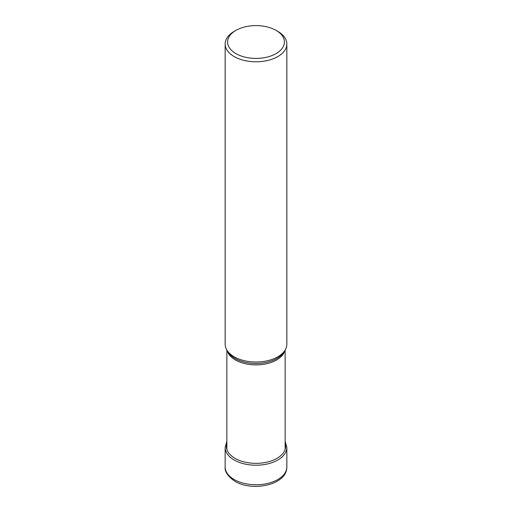 <?xml version="1.0" encoding="UTF-8"?>
<svg xmlns="http://www.w3.org/2000/svg" width="512" height="512" viewBox="0 0 512 512"><rect width="100%" height="100%" fill="white"/><g stroke="black" fill="none" stroke-linecap="round" stroke-linejoin="round"><path stroke-width="0.77" d="M286.842 43.987L286.842 344.205A30.842 17.805 180 0 1 285.12 350.08A30.842 17.805 180 0 1 234.189 356.8A30.842 17.805 180 0 1 226.88 350.08A30.842 17.805 180 0 1 225.158 344.205L225.158 43.987A30.842 17.805 0 0 0 234.189 56.582A30.842 17.805 0 0 0 277.811 56.582A30.842 17.805 0 0 0 286.842 43.987A30.842 17.805 0 0 0 277.811 31.398L276.09 30.406A28.416 16.403 0 0 0 235.91 30.406L235.91 30.406A28.416 16.403 0 0 0 235.91 53.606A28.416 16.403 0 0 0 276.09 53.606A28.416 16.403 0 0 0 276.09 30.406L277.811 31.398M235.91 30.406L234.189 31.398A30.842 17.805 0 0 0 225.158 43.987M226.854 443.11A29.638 17.114 0 0 0 235.04 458.336A29.638 17.114 0 0 0 269.805 461.382A29.638 17.114 0 0 0 285.146 443.11M286.842 466.95A30.842 17.805 180 0 1 267.802 483.405A30.842 17.805 180 0 1 234.189 479.539A30.842 17.805 180 0 1 225.158 466.95L225.158 447.411A30.842 17.805 0 0 0 234.189 460A30.842 17.805 0 0 0 267.802 463.859A30.842 17.805 0 0 0 286.842 447.411L286.842 466.95C287.11 484.966 252.512 492.058 234.995 481.318C227.859 476.358 224.576 471.565 225.158 466.95M227.187 350.579A29.146 16.826 0 0 0 235.392 359.962A29.146 16.826 0 0 0 265.101 364.045A29.146 16.826 0 0 0 284.813 350.579M285.12 350.08L283.942 352.019A29.6 17.088 180 0 1 235.072 358.47A29.6 17.088 180 0 1 228.058 352.019L226.88 350.08M286.842 447.411L285.146 441.318M226.854 441.318L225.158 447.411M285.146 350.035L285.146 449.363M226.854 350.035L226.854 449.363"/></g></svg>
